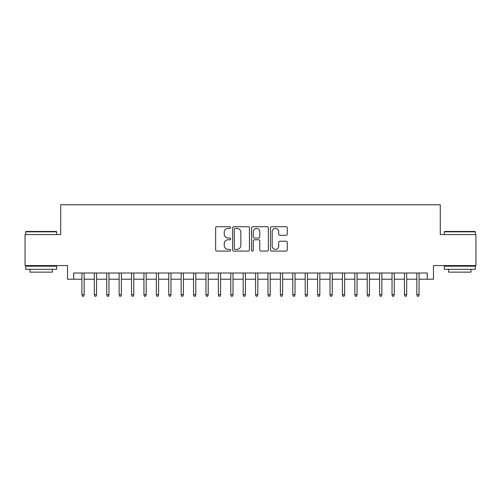 <?xml version="1.0" encoding="UTF-8"?>
<svg xmlns="http://www.w3.org/2000/svg" width="501" height="501" viewBox="0 0 501 501"><rect width="100%" height="100%" fill="white"/><g stroke="black" fill="none" stroke-linecap="round" stroke-linejoin="round"><path stroke-width="0.75" d="M230.654 227.579A0.852 0.852 0 0 0 229.802 226.728L216.864 226.728A1.215 1.215 0 0 0 215.649 227.942L215.649 249.861A1.215 1.215 0 0 0 216.864 251.076L229.802 251.076A0.852 0.852 0 0 0 230.654 250.224A0.852 0.852 0 0 0 229.802 249.373L228.124 249.373A3.895 3.895 0 0 1 224.229 245.477L224.229 243.649A3.895 3.895 0 0 1 228.124 239.754L229.802 239.754A0.852 0.852 0 0 0 230.654 238.902A0.852 0.852 0 0 0 229.802 238.05L228.124 238.05A3.895 3.895 0 0 1 224.229 234.155L224.229 232.326A3.895 3.895 0 0 1 228.124 228.431L229.802 228.431A0.852 0.852 0 0 0 230.654 227.579M286.084 235.307A1.215 1.215 0 0 0 287.298 234.092L287.298 227.942A1.215 1.215 0 0 0 286.084 226.728L271.717 226.728A1.215 1.215 0 0 0 270.496 227.942L270.496 249.861A1.215 1.215 0 0 0 271.717 251.076L286.084 251.076A1.215 1.215 0 0 0 287.298 249.861L287.298 242.434A1.215 1.215 0 0 0 286.084 241.213L279.934 241.213A1.215 1.215 0 0 0 278.719 242.434L278.719 246.116A3.256 3.256 0 0 1 275.462 249.373A3.256 3.256 0 0 1 272.206 246.116L272.206 231.687A3.256 3.256 0 0 1 275.462 228.431A3.256 3.256 0 0 1 278.719 231.687L278.719 234.092A1.215 1.215 0 0 0 279.934 235.307L286.084 235.307M73.735 279.214L73.735 273.014L427.265 273.014L427.265 279.214L433.465 279.214L433.465 265.574L475.95 265.574L475.95 234.562L440.285 234.562L440.285 204.79L60.715 204.79L60.715 234.562L25.05 234.562L25.05 265.574L67.535 265.574L67.535 279.214L81.926 279.214M249.435 227.942A1.215 1.215 0 0 0 248.214 226.728L233.848 226.728A1.215 1.215 0 0 0 232.633 227.942L232.633 249.861A1.215 1.215 0 0 0 233.848 251.076L248.214 251.076A1.215 1.215 0 0 0 249.435 249.861L249.435 227.942M252.786 226.728L267.152 226.728A1.215 1.215 0 0 1 268.367 227.942L268.367 249.861A1.215 1.215 0 0 1 267.152 251.076L261.002 251.076A1.215 1.215 0 0 1 259.781 249.861L259.781 240.975A1.215 1.215 0 0 0 258.566 239.754L254.489 239.754A1.215 1.215 0 0 0 253.268 240.975L253.268 250.224A0.852 0.852 0 0 1 252.416 251.076A0.852 0.852 0 0 1 251.565 250.224L251.565 227.942A1.215 1.215 0 0 1 252.786 226.728M84.155 279.214L94.326 279.214M96.561 279.214L106.732 279.214M108.968 279.214L119.138 279.214M121.367 279.214L131.544 279.214M133.773 279.214L143.944 279.214M146.179 279.214L156.35 279.214M158.585 279.214L168.756 279.214M170.985 279.214L181.162 279.214M183.391 279.214L193.561 279.214M195.797 279.214L205.967 279.214M208.203 279.214L218.373 279.214M220.603 279.214L230.779 279.214M233.009 279.214L243.179 279.214M245.415 279.214L255.585 279.214M257.821 279.214L267.991 279.214M270.221 279.214L280.397 279.214M282.627 279.214L292.797 279.214M295.033 279.214L305.203 279.214M307.439 279.214L317.609 279.214M319.838 279.214L330.015 279.214M332.244 279.214L342.415 279.214M344.65 279.214L354.821 279.214M357.056 279.214L367.227 279.214M369.456 279.214L379.633 279.214M381.862 279.214L392.032 279.214M394.268 279.214L404.439 279.214M406.674 279.214L416.845 279.214M419.074 279.214L427.265 279.214M235.188 228.431A0.852 0.852 0 0 0 234.336 229.283L234.336 248.521A0.852 0.852 0 0 0 235.188 249.373L236.954 249.373A3.895 3.895 0 0 0 240.849 245.477L240.849 232.326A3.895 3.895 0 0 0 236.954 228.431L235.188 228.431M259.781 231.75A3.256 3.256 0 0 0 256.525 228.494A3.256 3.256 0 0 0 253.268 231.75L253.268 236.829A1.215 1.215 0 0 0 254.489 238.05L258.566 238.05A1.215 1.215 0 0 0 259.781 236.829L259.781 231.75M81.926 294.601L82.421 296.21L83.661 296.21L84.155 294.601L81.926 294.601L81.926 273.014M84.155 294.601L84.155 273.014M26.039 231.462L56.306 231.462L56.682 231.831L25.67 231.831L26.039 231.462M41.176 269.294L25.67 269.294L25.67 266.194L56.682 266.194L56.682 269.294L41.176 269.294M52.342 269.294L52.342 272.143L30.01 272.143L30.01 269.294M444.694 231.462L474.961 231.462L475.33 231.831L444.318 231.831L444.694 231.462M459.824 269.294L444.318 269.294L444.318 266.194L475.33 266.194L475.33 269.294L459.824 269.294M470.99 269.294L470.99 272.143L448.658 272.143L448.658 269.294M94.326 294.601L94.827 296.21L96.067 296.21L96.561 294.601L94.326 294.601L94.326 273.014M96.561 294.601L96.561 273.014M106.732 294.601L107.227 296.21L108.466 296.21L108.968 294.601L106.732 294.601L106.732 273.014M108.968 294.601L108.968 273.014M119.138 294.601L119.633 296.21L120.873 296.21L121.367 294.601L119.138 294.601L119.138 273.014M121.367 294.601L121.367 273.014M131.544 294.601L132.039 296.21L133.279 296.21L133.773 294.601L131.544 294.601L131.544 273.014M133.773 294.601L133.773 273.014M143.944 294.601L144.445 296.21L145.685 296.21L146.179 294.601L143.944 294.601L143.944 273.014M146.179 294.601L146.179 273.014M156.35 294.601L156.844 296.21L158.084 296.21L158.585 294.601L156.35 294.601L156.35 273.014M158.585 294.601L158.585 273.014M168.756 294.601L169.25 296.21L170.49 296.21L170.985 294.601L168.756 294.601L168.756 273.014M170.985 294.601L170.985 273.014M181.162 294.601L181.656 296.21L182.896 296.21L183.391 294.601L181.162 294.601L181.162 273.014M183.391 294.601L183.391 273.014M193.561 294.601L194.062 296.21L195.302 296.21L195.797 294.601L193.561 294.601L193.561 273.014M195.797 294.601L195.797 273.014M205.967 294.601L206.462 296.21L207.702 296.21L208.203 294.601L205.967 294.601L205.967 273.014M208.203 294.601L208.203 273.014M218.373 294.601L218.868 296.21L220.108 296.21L220.603 294.601L218.373 294.601L218.373 273.014M220.603 294.601L220.603 273.014M230.779 294.601L231.274 296.21L232.514 296.21L233.009 294.601L230.779 294.601L230.779 273.014M233.009 294.601L233.009 273.014M243.179 294.601L243.68 296.21L244.92 296.21L245.415 294.601L243.179 294.601L243.179 273.014M245.415 294.601L245.415 273.014M255.585 294.601L256.08 296.21L257.32 296.21L257.821 294.601L255.585 294.601L255.585 273.014M257.821 294.601L257.821 273.014M267.991 294.601L268.486 296.21L269.726 296.21L270.221 294.601L267.991 294.601L267.991 273.014M270.221 294.601L270.221 273.014M280.397 294.601L280.892 296.21L282.132 296.21L282.627 294.601L280.397 294.601L280.397 273.014M282.627 294.601L282.627 273.014M292.797 294.601L293.298 296.21L294.538 296.21L295.033 294.601L292.797 294.601L292.797 273.014M295.033 294.601L295.033 273.014M305.203 294.601L305.698 296.21L306.938 296.21L307.439 294.601L305.203 294.601L305.203 273.014M307.439 294.601L307.439 273.014M317.609 294.601L318.104 296.21L319.344 296.21L319.838 294.601L317.609 294.601L317.609 273.014M319.838 294.601L319.838 273.014M330.015 294.601L330.51 296.21L331.75 296.21L332.244 294.601L330.015 294.601L330.015 273.014M332.244 294.601L332.244 273.014M342.415 294.601L342.916 296.21L344.156 296.21L344.65 294.601L342.415 294.601L342.415 273.014M344.65 294.601L344.65 273.014M354.821 294.601L355.315 296.21L356.555 296.21L357.056 294.601L354.821 294.601L354.821 273.014M357.056 294.601L357.056 273.014M367.227 294.601L367.721 296.21L368.961 296.21L369.456 294.601L367.227 294.601L367.227 273.014M369.456 294.601L369.456 273.014M379.633 294.601L380.127 296.21L381.367 296.21L381.862 294.601L379.633 294.601L379.633 273.014M381.862 294.601L381.862 273.014M392.032 294.601L392.533 296.21L393.773 296.21L394.268 294.601L392.032 294.601L392.032 273.014M394.268 294.601L394.268 273.014M404.439 294.601L404.933 296.21L406.173 296.21L406.674 294.601L404.439 294.601L404.439 273.014M406.674 294.601L406.674 273.014M416.845 294.601L417.339 296.21L418.579 296.21L419.074 294.601L416.845 294.601L416.845 273.014M419.074 294.601L419.074 273.014M25.67 234.562L25.67 231.831M32.74 266.194L32.74 265.574M49.612 266.194L49.612 265.574M56.682 234.562L56.682 231.831M444.318 234.562L444.318 231.831M451.388 266.194L451.388 265.574M468.26 266.194L468.26 265.574M475.33 234.562L475.33 231.831"/></g></svg>
